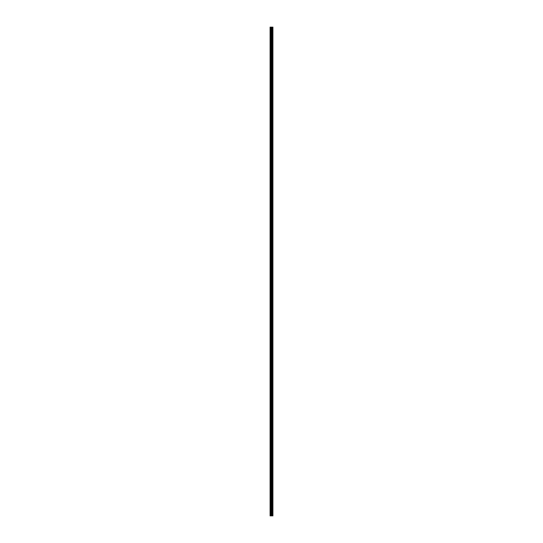 <?xml version="1.0" encoding="UTF-8"?>
<svg xmlns="http://www.w3.org/2000/svg" width="543" height="543" viewBox="0 0 543 543"><rect width="100%" height="100%" fill="white"/><g stroke="black" fill="none" stroke-linecap="round" stroke-linejoin="round"><path stroke-width="0.81" d="M271.269 515.85L272.905 515.85L272.905 27.15L270.095 27.15L270.095 515.85L271.269 515.85L271.269 27.15M272.192 27.15L272.192 515.85L272.179 27.15M272.484 27.15L272.484 515.85L272.477 27.15M272.566 27.15L272.566 515.85L272.538 27.15M272.905 27.15L272.898 515.85M272.871 515.85L272.871 27.15M271.792 515.85L271.792 27.15M271.704 515.85L271.704 27.15M270.224 515.85L270.224 27.15M272.627 515.85L272.627 27.15M272.403 515.85L272.403 27.15M272.267 515.85L272.267 27.15M272.131 515.85L272.131 27.15M272.104 515.85L272.104 27.15M272.043 515.85L272.043 27.15M271.67 515.85L271.67 27.15M271.615 515.85L271.615 27.15M271.324 515.85L271.324 27.15M270.835 515.85L270.835 27.15M270.706 515.85L270.706 27.15"/></g></svg>
